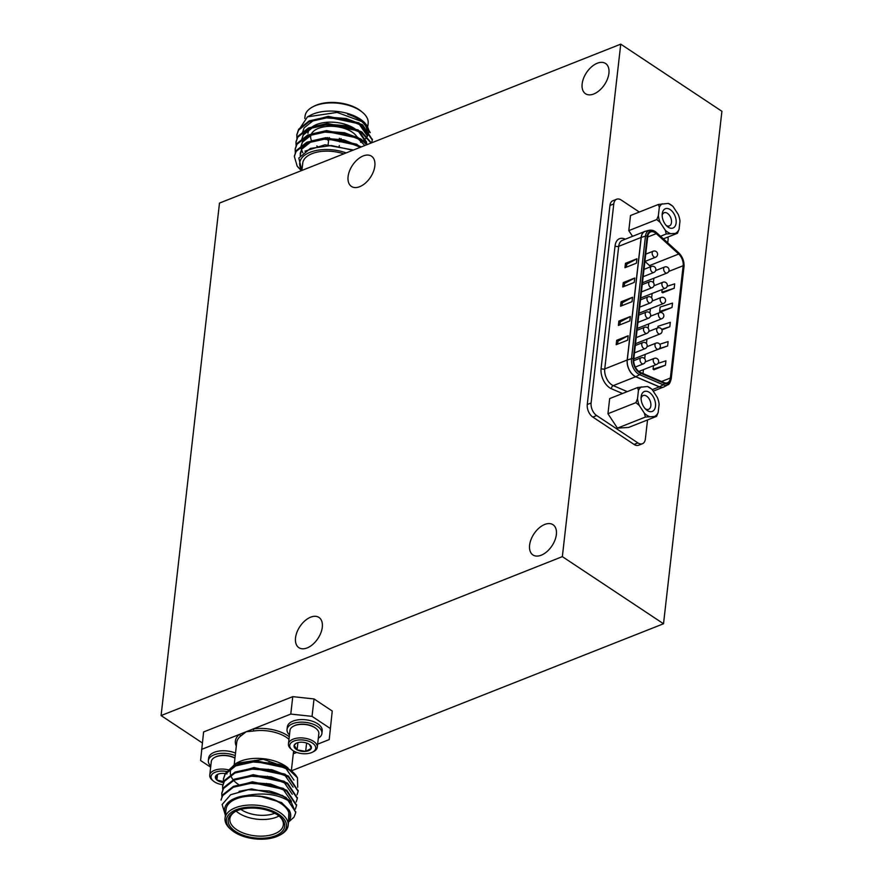 <?xml version="1.0" encoding="UTF-8"?>
<svg xmlns="http://www.w3.org/2000/svg" width="883" height="883" viewBox="0 0 883 883"><rect width="100%" height="100%" fill="white"/><g stroke="black" fill="none" stroke-linecap="round" stroke-linejoin="round"><path stroke-width="1.32" d="M219.481 203.09L620.749 44.15L562.35 556.632L161.092 715.572L219.481 203.09M291.335 770.859L663.519 623.762L721.908 111.28L620.749 44.15M663.519 623.762L562.35 556.632M202.35 742.945L161.092 715.572M292.77 696.643L314.028 698.939L312.041 716.367L290.783 714.071L292.77 696.643L203.598 731.963L200.584 760.517L210.651 767.195M332.24 711.025L329.227 739.579L332.24 711.025L314.028 698.939M639.314 212.03L621.224 200.033A9.735 5.938 68.4 0 0 616.698 199.227A9.735 5.938 68.4 0 0 613.773 203.962L591.102 402.99A9.735 5.938 68.4 0 0 596.665 415.551L637.912 442.924A9.735 5.938 68.4 0 0 642.438 443.73A9.735 5.938 68.4 0 0 645.363 438.994L647.537 419.944M667.714 242.792L668.045 239.966A9.735 5.938 68.4 0 0 667.99 237.019M632.537 236.324L628.795 230.629L630.517 215.518L658.486 204.437L659.303 207.417L658.376 215.629L656.764 219.558L660.142 222.373L665.285 230.198L666.235 233.973L677.438 233.278L679.049 229.348L679.976 221.136A16.192 9.868 68.4 0 0 678.21 214.381L673.067 206.556A16.192 9.868 68.4 0 0 672.416 205.96A16.192 9.868 68.4 0 0 668.343 203.421L658.486 204.437M656.577 416.368L628.619 427.438L617.416 428.134L607.945 413.719L609.667 398.597L637.625 387.527L638.442 390.496L637.515 398.708L635.903 402.648L639.281 405.452L644.424 413.288L645.374 417.063L656.577 416.368L658.188 412.427L659.126 404.215A16.192 9.868 68.4 0 0 657.349 397.471L652.206 389.635A16.192 9.868 68.4 0 0 651.566 389.039A16.192 9.868 68.4 0 0 647.482 386.5L637.625 387.527M642.438 443.73L638.608 445.242A9.735 5.938 -111.6 0 1 634.082 444.436L592.846 417.074A9.735 5.938 -111.6 0 1 587.272 404.502L609.943 205.474A9.735 5.938 -111.6 0 1 612.879 200.739L616.698 199.227M647.714 236.677L633.751 359.26A9.735 5.938 68.4 0 0 640.462 372.449L664.06 382.582A9.735 5.938 68.4 0 0 667.438 382.758A9.735 5.938 68.4 0 0 670.363 378.023L683.155 265.728A9.735 5.938 68.4 0 0 678.707 254.028L656.279 233.62A9.735 5.938 68.4 0 0 650.639 231.942A9.735 5.938 68.4 0 0 647.714 236.677M672.007 307.483L660.528 312.03L659.656 311.456L672.007 307.483L672.504 303.09L660.164 307.052L659.656 311.456M659.756 344.26L668.122 341.578L667.625 345.97L655.705 350.231M657.978 363.377L665.937 360.816L665.429 365.209L653.95 369.756L653.078 369.182L665.429 365.209M643.012 373.542L643.464 369.624M644.7 358.763L645.197 354.392M646.433 343.531L646.93 339.16M648.166 328.299L648.663 323.94M649.899 313.079L650.407 308.708M651.643 297.847L652.14 293.476M653.376 282.615L653.873 278.244M657.791 327.891L657.967 326.302L670.318 322.328L669.811 326.732L661.93 329.856M674.204 288.244L662.725 292.792L661.853 292.207L674.204 288.244L674.7 283.84L667.162 286.269M650.639 266.754A9.735 5.938 68.4 0 0 649.524 265.584L644.965 261.434M636.93 258.774L625.451 263.322L626.753 264.194L636.93 258.774L636.433 263.178L624.954 267.726L625.451 263.322M634.745 278.024L623.266 282.571L624.568 283.432L634.745 278.024L634.237 282.417L622.758 286.964L623.266 282.571M632.548 297.262L621.069 301.809L622.372 302.681L632.548 297.262L632.051 301.666L620.561 306.213L621.069 301.809M630.352 316.511L618.873 321.059L620.175 321.92L630.352 316.511L629.855 320.904L618.376 325.452L618.873 321.059M616.687 340.297L616.179 344.701L627.658 340.154L628.166 335.75L616.687 340.297L617.99 341.158L628.166 335.75M653.486 365.65L653.078 369.182M659.204 348.675L667.625 345.97M661.687 329.337L669.811 326.732M662.162 289.503L661.853 292.207M617.647 344.116L617.99 341.158M619.844 324.878L620.175 321.92M622.029 305.628L622.372 302.681M624.226 286.39L624.568 283.432M626.422 267.141L626.753 264.194M660.517 236.247L666.235 233.973M663.376 238.84L677.438 233.278M672.338 205.882L668.343 203.421M628.795 230.629L656.764 219.558M658.376 215.629A16.192 9.868 68.4 0 0 660.142 222.373M662.261 203.796A16.192 9.868 68.4 0 0 659.303 207.417M676.091 232.957A16.192 9.868 68.4 0 0 679.049 229.348M665.285 230.198A16.192 9.868 68.4 0 0 670.009 233.333M670.175 209.58A10.386 6.336 -111.6 0 1 676.025 223.664A10.386 6.336 -111.6 0 1 667.095 226.346A10.386 6.336 -111.6 0 1 662.206 213.995A10.386 6.336 -111.6 0 1 670.175 209.58M666.146 225.397A7.086 4.316 68.4 0 0 669.358 225.927A7.086 4.316 68.4 0 0 671.422 220.165A7.086 4.316 68.4 0 0 667.427 213.333A7.086 4.316 68.4 0 0 664.137 212.748A7.086 4.316 68.4 0 0 662.162 215.331M617.416 428.134L645.374 417.063M651.477 388.962L647.482 386.5M607.945 413.719L635.903 402.648M637.515 398.708A16.192 9.868 68.4 0 0 639.281 405.452M641.4 386.886A16.192 9.868 68.4 0 0 638.442 390.496M655.23 416.036A16.192 9.868 68.4 0 0 658.188 412.427M644.424 413.288A16.192 9.868 68.4 0 0 649.148 416.423M649.347 392.383A10.717 6.534 -111.6 0 1 655.385 406.92A10.717 6.534 -111.6 0 1 646.168 409.679A10.717 6.534 -111.6 0 1 641.124 396.942A10.717 6.534 -111.6 0 1 649.347 392.383M645.219 408.741A7.417 4.525 68.4 0 0 648.619 409.326A7.417 4.525 68.4 0 0 650.782 403.299A7.417 4.525 68.4 0 0 646.599 396.136A7.417 4.525 68.4 0 0 643.155 395.529A7.417 4.525 68.4 0 0 641.08 398.277M363.211 155.938A18.146 10.817 123.6 0 1 371.5 156.192A18.146 10.817 123.6 0 1 370.474 177.295A18.146 10.817 123.6 0 1 351.434 186.434A18.146 10.817 123.6 0 1 349.525 170.949A18.146 10.817 123.6 0 1 363.211 155.938M597.283 63.234A18.146 10.817 123.6 0 1 605.561 63.488A18.146 10.817 123.6 0 1 604.546 84.591A18.146 10.817 123.6 0 1 585.495 93.73A18.146 10.817 123.6 0 1 583.597 78.234A18.146 10.817 123.6 0 1 597.283 63.234M544.734 524.458A18.146 10.817 123.6 0 1 553.012 524.712A18.146 10.817 123.6 0 1 551.996 545.815A18.146 10.817 123.6 0 1 532.946 554.954A18.146 10.817 123.6 0 1 531.047 539.469A18.146 10.817 123.6 0 1 544.734 524.458M310.661 617.173A18.146 10.817 123.6 0 1 318.951 617.427A18.146 10.817 123.6 0 1 317.924 638.53A18.146 10.817 123.6 0 1 298.873 647.669A18.146 10.817 123.6 0 1 296.975 632.184A18.146 10.817 123.6 0 1 310.661 617.173M217.527 774.468L216.887 780.031L223.322 781.543M216.169 775.406L216.887 780.031A8.731 4.558 6.5 0 1 216.169 775.406A8.731 4.558 6.5 0 1 217.494 774.446A8.731 4.558 6.5 0 1 223.311 773.376A8.731 4.558 6.5 0 1 226.997 773.938M223.498 782.537A8.731 4.558 6.5 0 1 216.887 780.031M222.902 784.744A13.068 6.821 6.5 0 1 213.3 780.991A13.068 6.821 6.5 0 1 213.355 773.21A13.068 6.821 6.5 0 1 227.185 771.61M213.3 780.991L212.24 780.097A14.514 7.583 6.5 0 1 209.746 775.131A14.514 7.583 6.5 0 1 228.52 769.866M209.746 775.131L211.291 761.599A14.514 7.583 6.5 0 1 214.834 757.327A14.514 7.583 6.5 0 1 231.876 756.863A14.514 7.583 6.5 0 1 234.944 758.144M234.955 758A13.797 7.207 -173.5 0 0 231.633 756.565A13.797 7.207 -173.5 0 0 215.452 757.007A13.797 7.207 -173.5 0 0 215.154 757.173M210.772 766.102A17.539 9.161 6.5 0 1 208.355 760.649A17.539 9.161 6.5 0 1 233.233 754.921A17.539 9.161 6.5 0 1 235.231 755.66M208.355 760.649L208.642 758.078A17.539 9.161 6.5 0 1 233.52 752.36A17.539 9.161 6.5 0 1 235.518 753.1M309.469 744.501L311.269 748.365L305.65 751.389L306.6 743.056M297.924 742.614L297.096 749.866L294.171 745.307L296.026 743.519M305.65 751.389L297.096 749.866A8.731 4.558 -173.5 0 0 305.65 751.389A8.731 4.558 -173.5 0 0 311.269 748.365A8.731 4.558 -173.5 0 0 309.9 744.844A8.731 4.558 -173.5 0 0 308.344 743.806A8.731 4.558 -173.5 0 0 299.79 742.283A8.731 4.558 -173.5 0 0 296.18 743.276A8.731 4.558 -173.5 0 0 294.171 745.307A8.731 4.558 -173.5 0 0 297.096 749.866M290.474 748.133A13.068 6.821 -173.5 0 0 291.986 749.822A13.068 6.821 -173.5 0 0 312.505 752.161A13.068 6.821 -173.5 0 0 312.814 743.343A13.068 6.821 -173.5 0 0 296.335 740.329A13.068 6.821 -173.5 0 0 290.474 748.133M312.505 752.161L313.741 751.521A14.514 7.583 -173.5 0 0 317.284 747.25A14.514 7.583 -173.5 0 0 303.719 738.067A14.514 7.583 -173.5 0 0 288.443 743.961A14.514 7.583 -173.5 0 0 289.26 747.051A14.514 7.583 -173.5 0 0 290.937 748.927L291.986 749.822M317.284 747.25L318.829 733.718A14.514 7.583 -173.5 0 0 318.012 730.627A14.514 7.583 -173.5 0 0 316.335 728.762A14.514 7.583 -173.5 0 0 293.531 726.157A14.514 7.583 -173.5 0 0 289.977 730.429L288.443 743.961M293.851 726.003A13.797 7.207 6.5 0 1 294.149 725.837A13.797 7.207 6.5 0 1 315.805 728.309A13.797 7.207 6.5 0 1 316.059 728.53M318.321 738.221A17.539 9.161 -173.5 0 0 321.909 733.442A17.539 9.161 -173.5 0 0 305.507 722.36A17.539 9.161 -173.5 0 0 287.041 729.479A17.539 9.161 -173.5 0 0 288.035 733.21A17.539 9.161 -173.5 0 0 289.469 734.932M321.909 733.442L322.196 730.881A17.539 9.161 -173.5 0 0 305.805 719.788A17.539 9.161 -173.5 0 0 287.339 726.908L287.041 729.479M238.509 784.501A31.755 16.589 6.5 0 1 234.315 781.08M233.631 780.34A31.755 16.589 6.5 0 1 231.18 776.599M230.684 775.241A31.755 16.589 6.5 0 1 230.308 772.757M230.331 772.04A31.755 16.589 6.5 0 1 237.13 762.846M235.982 763.409L238.134 762.294A31.755 16.589 6.5 0 1 288.001 767.967L263.366 759.292L235.982 763.409L228.002 770.804M293.741 773.265L291.809 771.234M292.394 771.72L279.149 764.347A37.803 19.757 6.5 0 1 292.394 771.72A37.803 19.757 6.5 0 1 297.483 777.835L297.692 787.239M290.783 714.071L253.156 728.972A1.512 0.596 -98.7 0 1 253.631 731.025L246.202 731.731L239.238 734.49A1.512 1.159 -130.3 0 1 240.397 736.267A28.731 15.011 -173.5 0 0 236.721 742.515L234.227 764.402M289.26 736.753A30.243 15.806 6.5 0 0 253.156 728.972L246.202 731.731L240.397 736.267M231.611 830.064L230.518 829.126A31.755 16.589 6.5 0 1 225.044 818.276A31.755 16.589 6.5 0 1 246.103 805.274A31.755 16.589 6.5 0 1 280.01 812.592A31.755 16.589 6.5 0 1 288.156 825.462A31.755 16.589 6.5 0 1 280.386 834.81L279.105 835.473A30.243 15.806 -173.5 0 0 278.752 814.325A30.243 15.806 -173.5 0 0 237.792 809.148A30.243 15.806 -173.5 0 0 231.611 830.064A30.243 15.806 -173.5 0 0 279.105 835.473M277.417 814.854A28.433 14.856 6.5 0 1 279.812 816.654A28.433 14.856 6.5 0 1 274.337 836.19A28.433 14.856 6.5 0 1 236.103 831.83A28.433 14.856 6.5 0 1 235.165 811.565A28.433 14.856 6.5 0 1 277.417 814.854M235.827 811.234A26.92 14.062 -173.5 0 0 229.856 818.817A26.92 14.062 -173.5 0 0 255.01 835.837A26.92 14.062 -173.5 0 0 283.344 824.921A26.92 14.062 -173.5 0 0 279.238 816.179M279.006 816.002A26.92 14.062 6.5 0 1 236.092 811.102M240.86 809.413A23.896 12.483 -173.5 0 0 274.745 813.265M236.313 746.135A30.243 15.806 6.5 0 1 239.238 734.49L201.611 749.391M293.277 753.817L296.754 752.437M317.637 744.17L329.227 739.579M330.253 728.453L312.041 716.367M282.681 766.576A28.731 15.011 -173.5 0 0 280.684 765.406M239.315 764.126A28.731 15.011 -173.5 0 0 238.024 764.976M225.595 816.069L222.141 804.501L230.673 794.722L248.255 789.744L269.194 791.013A37.803 19.757 6.5 0 1 291.5 802.713C279.834 794.512 264.679 792.128 246.037 795.583A33.267 17.384 -173.5 0 0 225.485 814.457M288.598 821.643A33.267 17.384 -173.5 0 0 288.907 809.755L288.542 822.117M288.156 825.462L289.183 816.499A31.755 16.589 -173.5 0 0 281.037 803.629A31.755 16.589 -173.5 0 0 247.119 796.311A31.755 16.589 -173.5 0 0 226.07 809.303L225.044 818.276M246.037 795.583L259.481 796.102C268.189 797.15 275.518 799.601 281.467 803.453L288.907 809.755M269.194 791.013L285.993 797.415L295.739 812.261M221.037 800.141L222.836 794.689L233.454 786.334L250.838 782.47L270.364 783.972L286.809 790.296L296.545 805.141M221.843 793.022L223.653 787.57L234.26 779.214L251.644 775.351L271.169 776.863L287.615 783.177L297.361 798.022M222.659 785.914L224.459 780.451L235.077 772.095L252.461 768.232L271.986 769.744L288.432 776.058L298.167 790.914M223.465 778.795L225.275 773.342L235.882 764.976L253.266 761.113L279.149 764.347M240.96 784.744L252.295 782.691L283.09 789.225L291.489 801.411M241.776 777.625L253.101 775.572L283.907 782.106L292.306 794.292M242.582 770.506L253.918 768.453L284.712 774.987L293.112 787.183M243.388 763.387L254.723 761.334L285.518 767.868L293.929 780.064M259.481 796.102L281.567 802.57L289.05 809.954M239.083 791.367L251.578 788.916L282.383 795.451L285.971 798.055M234.503 786.742L252.395 781.797L283.189 788.331L287.869 791.941M235.308 779.623L253.2 774.689L284.006 781.212L288.675 784.821M236.125 772.504L254.017 767.57L284.812 774.093L289.492 777.702M236.931 765.384L254.823 760.451L286.445 767.493M287.748 768.398L290.297 770.583M291.5 802.713L295.695 812.702L294.006 817.172L288.664 821.974M221.081 799.7L222.737 795.583L233.344 787.217L250.739 783.353L270.264 784.866L286.71 791.19L296.511 805.583L295.397 809.071M221.931 797.095L221.788 793.475L223.542 788.464L234.161 780.097L251.545 776.234L271.07 777.746L287.516 784.071L297.317 798.475L296.213 801.963M222.748 789.976L222.593 786.356L224.359 781.345L234.966 772.989L252.361 769.126L271.887 770.627L288.333 776.952L298.134 791.356L297.019 794.843M223.554 782.868L223.41 779.225L225.165 774.225L235.783 765.87L253.167 762.007L272.692 763.508L289.138 769.833L297.483 777.835M328.034 145.463L328.818 138.609A5.596 2.925 6.5 0 1 329.359 137.56M339.326 138.3A5.596 2.925 6.5 0 1 339.933 139.878L339.922 140.033M328.564 140.883A7.108 3.709 6.5 0 1 327.317 138.443A7.108 3.709 6.5 0 1 327.615 137.593M341.081 138.598A7.108 3.709 6.5 0 1 341.445 140.044A7.108 3.709 6.5 0 1 341.401 140.287M346.147 152.914A31.755 16.589 -173.5 0 0 310.176 152.251A31.755 16.589 -173.5 0 0 301.931 170.176M352.836 150.265L331.379 145.529L310.408 148.421L298.818 158.046L301.831 170.474M300.805 169.922L297.152 166.081A37.803 19.757 -173.5 0 0 300.805 169.922A37.803 19.757 -173.5 0 0 301.037 170.11M367.847 126.048L368.156 123.366A31.755 16.589 -173.5 0 0 362.681 112.505A31.755 16.589 -173.5 0 0 312.814 106.832A31.755 16.589 -173.5 0 0 305.043 116.17L304.79 118.421M312.814 106.832L314.094 106.159A30.243 15.806 6.5 0 1 361.589 111.578L362.681 112.505M326.202 131.468A28.433 14.856 -173.5 0 0 328.145 131.997M343.951 133.51A28.433 14.856 -173.5 0 0 346.092 133.344M347.118 133.631A26.92 14.062 6.5 0 1 345.419 133.841M326.544 132.042A26.92 14.062 6.5 0 1 325.032 131.567M356.721 130.198A26.92 14.062 -173.5 0 0 311.92 127.108M309.966 128.94A26.92 14.062 -173.5 0 0 307.957 133.377M311.942 141.236A23.896 12.483 6.5 0 1 310.893 135.165M311.291 134.139A23.896 12.483 6.5 0 1 333.321 126.368A23.896 12.483 6.5 0 1 356.92 136.81M357.14 144.558A23.896 12.483 6.5 0 1 356.71 145.187M317.538 146.435A23.896 12.483 6.5 0 1 316.809 145.971M328.586 140.629A7.108 3.709 6.5 0 1 327.35 138.178A7.108 3.709 6.5 0 1 327.505 137.593M341.478 139.591A7.108 3.709 6.5 0 1 341.467 139.79A7.108 3.709 6.5 0 1 339.712 141.898M301.909 170.441L302.737 163.156A28.731 15.011 6.5 0 1 343.763 153.863M370.22 132.66L364.513 122.505L337.074 112.417L307.483 116.832L297.803 131.512M307.483 116.832L310.661 115.176A33.267 17.384 6.5 0 1 362.902 121.137L364.513 122.505M363.686 121.832A33.267 17.384 6.5 0 1 367.24 136.468M366.986 136.865A33.267 17.384 6.5 0 1 366.026 138.123M365.694 138.488A33.267 17.384 6.5 0 1 362.494 141.137M361.898 141.512A33.267 17.384 6.5 0 1 360.551 142.262M347.659 114.326A31.755 16.589 6.5 0 1 367.162 131.986L367.714 127.185M371.588 142.836L372.328 140.11L362.527 125.706L346.081 119.393L326.555 117.88L309.171 121.744L298.553 130.099L296.798 135.11L296.942 138.741M371.059 143.046L361.721 132.825L345.275 126.501L325.75 125L308.355 128.863L297.748 137.218L295.982 142.218L296.136 145.861M366.853 144.713L360.904 139.944L344.458 133.62L324.933 132.119L307.549 135.982L296.931 144.337L295.176 149.348L295.319 152.969M360.419 147.262L343.653 140.739L324.127 139.227L306.732 143.09L296.125 151.457L294.359 156.468L297.152 166.081M302.626 132.174L304.138 127.847L313.222 120.607L328.112 117.218L358.906 123.741L367.317 135.938L367.416 135.044L359.017 122.847L328.211 116.324L310.319 121.258M366.611 142.163L358.2 129.967L327.405 123.443L312.516 126.832L303.421 134.073L301.809 139.293L303.322 134.967L312.416 127.726L327.306 124.326L358.101 130.861L366.5 143.057M362.063 140.695L357.394 137.086L326.589 130.563L311.71 133.951L302.615 141.192L301.004 146.401L302.516 142.075L311.6 134.845L326.489 131.446L357.295 137.98L364.834 145.507M301.059 145.96L301.335 149.15M301.456 149.624L302.803 152.759M360.606 147.185L356.577 144.205L325.783 137.682L310.893 141.07L301.809 148.311L300.165 155.596M300.253 153.079L300.352 155.353M353.443 150.022L324.966 144.79L304.966 151.159M359.834 147.494L356.478 145.099L325.684 138.565L310.794 141.953L301.699 149.194L300.187 153.521M372.372 139.669L362.626 124.823L346.18 118.499L326.655 116.986L309.271 120.85L298.664 129.216L296.854 134.669M371.379 142.925L361.82 131.931L345.374 125.618L325.849 124.106L308.465 127.969L297.847 136.335L296.048 141.788M367.516 144.448L361.004 139.05L344.558 132.737L325.032 131.225L307.648 135.088L297.041 143.443L295.231 148.907M361.335 146.898L343.752 139.856L324.227 138.344L306.843 142.207L296.224 150.563L294.425 156.026M622.515 393.509L611.4 388.741A14.923 9.095 -111.6 0 1 601.091 368.509L615.065 245.927A14.923 9.095 -111.6 0 1 625.274 239.205M609.943 205.474L613.773 203.962M587.272 404.502L591.102 402.99M592.846 417.074L596.665 415.551M634.082 444.436L637.912 442.924M670.363 378.023L661.566 381.511M683.155 265.728L668.729 271.434M678.872 253.443L656.444 233.035A10.508 6.402 68.4 0 0 647.195 236.335L633.232 358.917A10.508 6.402 68.4 0 0 640.484 373.156L664.071 383.288A10.508 6.402 68.4 0 0 670.881 378.377L683.674 266.07A10.508 6.402 68.4 0 0 678.872 253.443A1.302 0.64 -47.7 0 0 678.784 252.869L656.356 232.461C654.424 230.684 652.162 229.933 649.546 230.198L645.506 231.236A12.329 7.517 68.4 0 0 641.246 237.395L645.473 236.103A11.799 7.196 -111.6 0 1 649.546 230.198M663.873 386.953A12.329 7.517 -111.6 0 1 663.563 387.085A12.329 7.517 -111.6 0 1 659.281 386.864L635.683 376.732A12.329 7.517 -111.6 0 1 627.184 360.021L604.745 368.906A12.329 7.517 68.4 0 0 613.255 385.617L627.261 391.633M640.484 373.156A1.302 0.883 -66.8 0 1 639.645 374.668L635.782 376.688L659.38 386.82A12.329 7.517 68.4 0 0 664.182 386.798L667.835 384.778A11.799 7.196 -111.6 0 1 663.243 384.8L639.645 374.668A11.799 7.196 -111.6 0 1 631.5 358.686L627.283 359.977A1.302 0.673 6.5 0 0 627.184 360.021L641.146 237.439A1.302 0.673 -173.5 0 1 641.246 237.395L627.283 359.977A12.329 7.517 68.4 0 0 635.782 376.688A1.302 0.883 -66.8 0 1 635.683 376.732L613.255 385.617A2.594 1.755 113.2 0 0 611.4 388.741M664.071 383.288A1.302 0.883 -66.8 0 1 663.243 384.8L659.38 386.82A1.302 0.883 -66.8 0 1 659.281 386.864L652.217 389.657M615.065 245.927A2.594 1.358 -173.5 0 0 618.707 246.324L641.146 237.439A12.329 7.517 -111.6 0 1 644.855 231.445L622.416 240.331A12.329 7.517 68.4 0 0 618.707 246.324L604.745 368.906A2.594 1.358 -173.5 0 1 601.091 368.509M645.506 231.236L644.855 231.445A12.329 7.517 -111.6 0 1 645.175 231.335M656.279 233.62L647.669 237.03M678.707 254.028L649.524 265.584M635.319 367.052L643.398 363.851A3.245 1.976 -111.6 0 1 641.886 363.586A3.245 1.976 -111.6 0 1 640.032 359.403A3.245 1.976 -111.6 0 1 641.014 357.825L633.685 360.728M638.817 371.467L656.599 364.425A3.245 1.976 -111.6 0 1 655.087 364.149A3.245 1.976 -111.6 0 1 653.232 359.966A3.245 1.976 -111.6 0 1 654.204 358.388L645.263 361.931M634.48 352.847L645.131 348.63A3.245 1.976 -111.6 0 1 643.63 348.355A3.245 1.976 -111.6 0 1 641.764 344.171A3.245 1.976 -111.6 0 1 642.747 342.593L635.307 345.54M633.784 358.917L658.332 349.193A3.245 1.976 -111.6 0 1 656.82 348.928A3.245 1.976 -111.6 0 1 654.965 344.734A3.245 1.976 -111.6 0 1 655.937 343.156L646.996 346.699M636.213 337.615L646.864 333.399A3.245 1.976 -111.6 0 1 645.363 333.123A3.245 1.976 -111.6 0 1 643.508 328.94A3.245 1.976 -111.6 0 1 644.48 327.361L637.04 330.308M635.517 343.686L660.065 333.962A3.245 1.976 -111.6 0 1 658.552 333.697A3.245 1.976 -111.6 0 1 656.698 329.502A3.245 1.976 -111.6 0 1 657.68 327.924L648.729 331.467M637.945 322.383L648.608 318.167A3.245 1.976 -111.6 0 1 647.096 317.902A3.245 1.976 -111.6 0 1 645.241 313.708A3.245 1.976 -111.6 0 1 646.213 312.129L638.784 315.076M637.261 328.454L661.797 318.73A3.245 1.976 -111.6 0 1 660.296 318.465A3.245 1.976 -111.6 0 1 658.431 314.271A3.245 1.976 -111.6 0 1 659.413 312.703L650.462 316.246M639.678 307.163L650.341 302.935A3.245 1.976 -111.6 0 1 648.828 302.67A3.245 1.976 -111.6 0 1 646.974 298.476A3.245 1.976 -111.6 0 1 647.945 296.898L640.517 299.845M638.994 313.222L663.53 303.498A3.245 1.976 -111.6 0 1 662.029 303.233A3.245 1.976 -111.6 0 1 660.175 299.05A3.245 1.976 -111.6 0 1 661.146 297.472L652.195 301.015M641.422 291.931L652.073 287.703A3.245 1.976 -111.6 0 1 650.561 287.439A3.245 1.976 -111.6 0 1 648.707 283.244A3.245 1.976 -111.6 0 1 649.689 281.677L642.25 284.613M640.727 297.99L665.274 288.277A3.245 1.976 -111.6 0 1 663.762 288.001A3.245 1.976 -111.6 0 1 661.908 283.818A3.245 1.976 -111.6 0 1 662.879 282.24L653.939 285.783M643.155 276.699L653.806 272.472A3.245 1.976 -111.6 0 1 652.305 272.207A3.245 1.976 -111.6 0 1 650.44 268.024A3.245 1.976 -111.6 0 1 651.422 266.445L643.983 269.392M642.46 282.77L667.007 273.046A3.245 1.976 -111.6 0 1 665.495 272.781A3.245 1.976 -111.6 0 1 663.641 268.587A3.245 1.976 -111.6 0 1 664.612 267.008L655.672 270.551M644.888 261.467L655.55 257.251A3.245 1.976 -111.6 0 1 654.038 256.975A3.245 1.976 -111.6 0 1 652.184 252.792A3.245 1.976 -111.6 0 1 653.155 251.213L645.716 254.161M633.232 358.917A1.302 0.673 6.5 0 0 631.5 358.686L645.473 236.103A1.302 0.673 6.5 0 1 647.195 236.335M670.881 378.377A1.302 0.673 6.5 0 1 671.212 378.895L684.005 266.589C684.314 261.291 682.57 256.721 678.784 252.869M656.444 233.035A1.302 0.64 -47.7 0 0 656.356 232.461M294.293 751.367A30.243 15.806 6.5 0 1 293.41 752.636M288.973 739.281A28.731 15.011 -173.5 0 0 253.631 731.025M664.182 386.798L653.221 391.18M656.599 364.425A3.245 3.245 0 0 0 658.42 360.209A3.245 3.245 0 0 0 654.204 358.388M643.398 363.851A3.245 3.245 0 0 0 645.219 359.646A3.245 3.245 0 0 0 641.014 357.825M658.332 349.193A3.245 3.245 0 0 0 660.153 344.977A3.245 3.245 0 0 0 655.937 343.156M645.131 348.63A3.245 3.245 0 0 0 646.952 344.414A3.245 3.245 0 0 0 642.747 342.593M660.065 333.962A3.245 3.245 0 0 0 661.886 329.745A3.245 3.245 0 0 0 657.68 327.924M646.864 333.399A3.245 3.245 0 0 0 648.696 329.182A3.245 3.245 0 0 0 644.48 327.361M661.797 318.73A3.245 3.245 0 0 0 663.619 314.525A3.245 3.245 0 0 0 659.413 312.703M648.608 318.167A3.245 3.245 0 0 0 650.429 313.951A3.245 3.245 0 0 0 646.213 312.129M663.53 303.498A3.245 3.245 0 0 0 665.363 299.293A3.245 3.245 0 0 0 661.146 297.472M650.341 302.935A3.245 3.245 0 0 0 652.162 298.73A3.245 3.245 0 0 0 647.945 296.898M665.274 288.277A3.245 3.245 0 0 0 667.095 284.061A3.245 3.245 0 0 0 662.879 282.24M652.073 287.703A3.245 3.245 0 0 0 653.895 283.498A3.245 3.245 0 0 0 649.689 281.677M667.007 273.046A3.245 3.245 0 0 0 668.828 268.829A3.245 3.245 0 0 0 664.612 267.008M653.806 272.472A3.245 3.245 0 0 0 655.628 268.266A3.245 3.245 0 0 0 651.422 266.445M655.55 257.251A3.245 3.245 0 0 0 657.371 253.035A3.245 3.245 0 0 0 653.155 251.213M667.835 384.778C668.994 384.811 670.12 382.847 671.212 378.895M257.88 761.223L257.803 761.886M257.074 768.342L256.997 768.994M256.258 775.451L256.18 776.113M255.452 782.57L255.375 783.232M269.138 761.234L268.962 762.813M268.233 769.203L268.156 769.921M267.428 776.323L267.339 777.04M266.611 783.442L266.534 784.159M215.452 757.007L214.834 757.327M294.149 725.837L293.531 726.157M291.335 770.815L293.598 750.969M295.695 812.702L295.805 811.819M296.511 805.594L296.611 804.7M297.317 798.475L297.428 797.581M298.134 791.356L298.233 790.462M221.788 793.475L221.887 792.581M222.593 786.356L222.704 785.462M223.41 779.236L223.509 778.342M339.204 146.357L339.293 145.54M296.898 134.216L296.798 135.11M296.092 141.335L295.982 142.229M295.275 148.454L295.176 149.348M294.469 155.574L294.359 156.468M372.438 139.227L372.328 140.11"/></g></svg>
